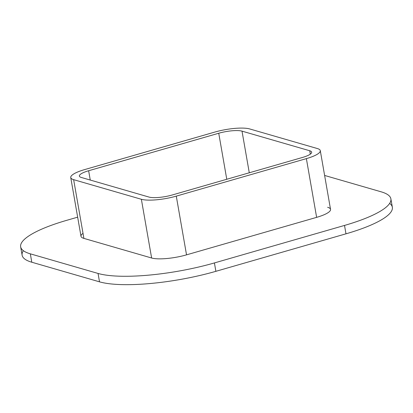 <?xml version="1.0" encoding="UTF-8"?>
<svg xmlns="http://www.w3.org/2000/svg" width="413" height="413" viewBox="0 0 413 413"><rect width="100%" height="100%" fill="white"/><g stroke="black" fill="none" stroke-linecap="round" stroke-linejoin="round"><path stroke-width="0.62" d="M249.664 128.933A26.251 6.04 -9.9 0 0 214.755 132.088L84.655 169.588A26.251 6.04 -9.9 0 0 73.648 179.665L141.37 199.283A26.251 6.04 -9.9 0 0 176.284 196.129L306.379 158.628A26.251 6.04 -9.9 0 0 317.39 148.551L249.664 128.933L317.39 148.551A26.251 6.04 170.1 0 1 320.292 150.652A26.251 6.04 170.1 0 1 306.379 158.628L176.284 196.129A26.251 6.04 170.1 0 1 141.37 199.283L73.648 179.665A26.251 6.04 170.1 0 1 70.747 177.564A26.251 6.04 170.1 0 1 84.655 169.588L214.755 132.088A26.251 6.04 170.1 0 1 249.664 128.933M242.013 131.138L309.735 150.755A17.501 4.027 170.1 0 1 302.399 157.477L172.298 194.972A17.501 4.027 170.1 0 1 149.026 197.078L81.304 177.461A17.501 4.027 170.1 0 1 88.64 170.745L218.74 133.244A17.501 4.027 170.1 0 1 242.013 131.138L249.282 172.784L242.013 131.138A17.501 4.027 -9.9 0 0 218.74 133.244L88.64 170.745A17.501 4.027 -9.9 0 0 79.368 176.057A17.501 4.027 -9.9 0 0 81.304 177.461L149.026 197.078A17.501 4.027 -9.9 0 0 172.298 194.972L302.399 157.477A17.501 4.027 -9.9 0 0 311.67 152.16A17.501 4.027 -9.9 0 0 309.735 150.755L242.013 131.138M70.747 177.564L80.994 236.288A26.251 6.04 -9.9 0 0 83.901 238.394L73.648 179.665L83.901 238.394L151.623 258.006L141.37 199.283L151.623 258.006A26.251 6.04 -9.9 0 0 186.531 254.852L176.284 196.129L186.531 254.852L316.632 217.357L306.379 158.628L316.632 217.357A26.251 6.04 -9.9 0 0 330.539 209.381L320.292 150.652M310.323 154.132L309.735 150.755L310.323 154.132M90.266 180.058L88.64 170.745L90.266 180.058M226.773 179.273L218.74 133.244L226.773 179.273M20.65 246.819L22.116 255.213A87.51 20.134 -9.9 0 0 31.791 262.224L30.33 253.835L31.791 262.224L99.518 281.836L98.051 273.447L99.518 281.836A87.51 20.134 -9.9 0 0 215.88 271.32L214.419 262.931L215.88 271.32L345.98 233.82L344.514 225.431L214.419 262.931A87.51 20.134 170.1 0 1 98.051 273.447L30.33 253.835A87.51 20.134 170.1 0 1 20.65 246.819A87.51 20.134 170.1 0 1 67.02 220.237L77.659 217.171L67.02 220.237A87.51 20.134 -9.9 0 0 30.33 253.835L98.051 273.447A87.51 20.134 -9.9 0 0 214.419 262.931L344.514 225.431A87.51 20.134 -9.9 0 0 381.209 191.833L324.618 175.448L381.209 191.833A87.51 20.134 170.1 0 1 390.884 198.849A87.51 20.134 170.1 0 1 344.514 225.431L345.98 233.82A87.51 20.134 -9.9 0 0 392.35 207.238L390.884 198.849M327.638 207.274A26.251 6.04 170.1 0 1 316.632 217.357L186.531 254.852A26.251 6.04 170.1 0 1 151.623 258.006L83.901 238.394A26.251 6.04 170.1 0 1 83.013 233.33M389.665 203.382A87.51 20.134 170.1 0 1 345.98 233.82L215.88 271.32A87.51 20.134 170.1 0 1 99.518 281.836L31.791 262.224A87.51 20.134 170.1 0 1 23.335 250.676"/></g></svg>
